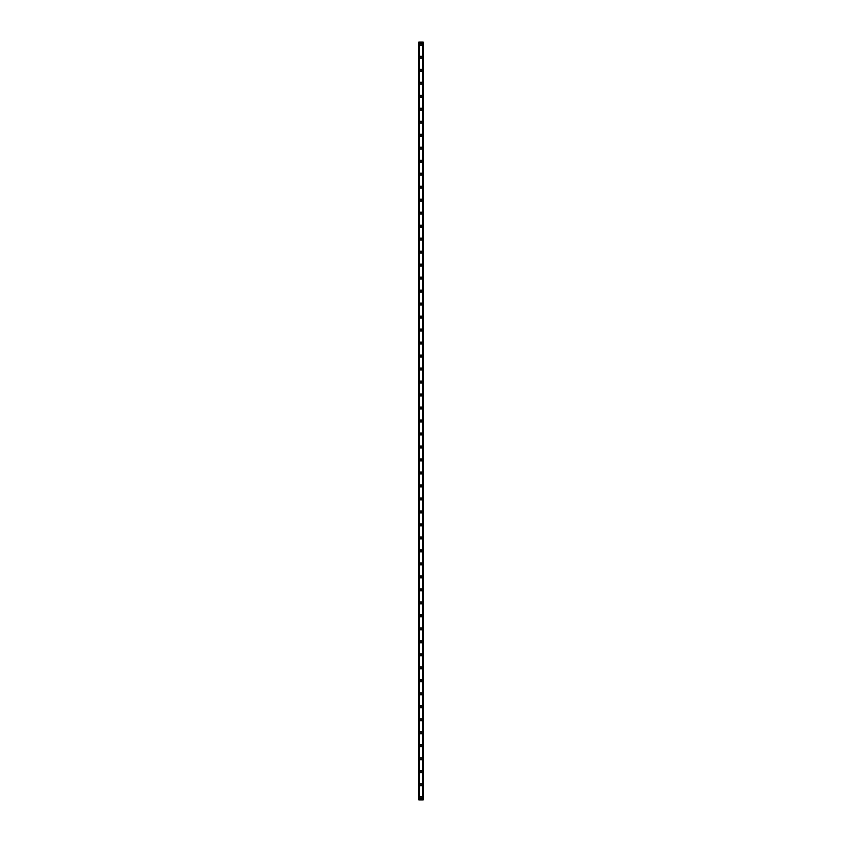 <?xml version="1.0" encoding="UTF-8"?>
<svg xmlns="http://www.w3.org/2000/svg" width="842" height="842" viewBox="0 0 842 842"><rect width="100%" height="100%" fill="white"/><g stroke="black" fill="none" stroke-linecap="round" stroke-linejoin="round"><path stroke-width="1.26" d="M419.969 797.732A1.031 1.031 0 0 1 421 796.711A1.031 1.031 0 0 1 422.031 797.732A1.031 1.031 0 0 1 421 798.763A1.031 1.031 0 0 1 419.969 797.732M419.969 784.744A1.031 1.031 0 0 1 421 783.713A1.031 1.031 0 0 1 422.031 784.744A1.031 1.031 0 0 1 421 785.775A1.031 1.031 0 0 1 419.969 784.744M419.969 771.756A1.031 1.031 0 0 1 421 770.725A1.031 1.031 0 0 1 422.031 771.756A1.031 1.031 0 0 1 421 772.777A1.031 1.031 0 0 1 419.969 771.756M419.969 758.758A1.031 1.031 0 0 1 421 757.737A1.031 1.031 0 0 1 422.031 758.758A1.031 1.031 0 0 1 421 759.789A1.031 1.031 0 0 1 419.969 758.758M419.969 745.77A1.031 1.031 0 0 1 421 744.738A1.031 1.031 0 0 1 422.031 745.77A1.031 1.031 0 0 1 421 746.801A1.031 1.031 0 0 1 419.969 745.77M419.969 732.782A1.031 1.031 0 0 1 421 731.751A1.031 1.031 0 0 1 422.031 732.782A1.031 1.031 0 0 1 421 733.814A1.031 1.031 0 0 1 419.969 732.782M419.969 719.794A1.031 1.031 0 0 1 421 718.763A1.031 1.031 0 0 1 422.031 719.794A1.031 1.031 0 0 1 421 720.815A1.031 1.031 0 0 1 419.969 719.794M419.969 706.796A1.031 1.031 0 0 1 421 705.775A1.031 1.031 0 0 1 422.031 706.796A1.031 1.031 0 0 1 421 707.827A1.031 1.031 0 0 1 419.969 706.796M419.969 693.808A1.031 1.031 0 0 1 421 692.777A1.031 1.031 0 0 1 422.031 693.808A1.031 1.031 0 0 1 421 694.839A1.031 1.031 0 0 1 419.969 693.808M419.969 680.82A1.031 1.031 0 0 1 421 679.789A1.031 1.031 0 0 1 422.031 680.82A1.031 1.031 0 0 1 421 681.841A1.031 1.031 0 0 1 419.969 680.82M419.969 667.822A1.031 1.031 0 0 1 421 666.801A1.031 1.031 0 0 1 422.031 667.822A1.031 1.031 0 0 1 421 668.853A1.031 1.031 0 0 1 419.969 667.822M419.969 654.834A1.031 1.031 0 0 1 421 653.802A1.031 1.031 0 0 1 422.031 654.834A1.031 1.031 0 0 1 421 655.865A1.031 1.031 0 0 1 419.969 654.834M419.969 641.846A1.031 1.031 0 0 1 421 640.815A1.031 1.031 0 0 1 422.031 641.846A1.031 1.031 0 0 1 421 642.878A1.031 1.031 0 0 1 419.969 641.846M419.969 628.858A1.031 1.031 0 0 1 421 627.827A1.031 1.031 0 0 1 422.031 628.858A1.031 1.031 0 0 1 421 629.879A1.031 1.031 0 0 1 419.969 628.858M419.969 615.86A1.031 1.031 0 0 1 421 614.839A1.031 1.031 0 0 1 422.031 615.86A1.031 1.031 0 0 1 421 616.891A1.031 1.031 0 0 1 419.969 615.86M419.969 602.872A1.031 1.031 0 0 1 421 601.841A1.031 1.031 0 0 1 422.031 602.872A1.031 1.031 0 0 1 421 603.903A1.031 1.031 0 0 1 419.969 602.872M419.969 589.884A1.031 1.031 0 0 1 421 588.853A1.031 1.031 0 0 1 422.031 589.884A1.031 1.031 0 0 1 421 590.905A1.031 1.031 0 0 1 419.969 589.884M419.969 576.886A1.031 1.031 0 0 1 421 575.865A1.031 1.031 0 0 1 422.031 576.886A1.031 1.031 0 0 1 421 577.917A1.031 1.031 0 0 1 419.969 576.886M419.969 563.898A1.031 1.031 0 0 1 421 562.866A1.031 1.031 0 0 1 422.031 563.898A1.031 1.031 0 0 1 421 564.929A1.031 1.031 0 0 1 419.969 563.898M419.969 550.91A1.031 1.031 0 0 1 421 549.879A1.031 1.031 0 0 1 422.031 550.91A1.031 1.031 0 0 1 421 551.942A1.031 1.031 0 0 1 419.969 550.91M419.969 537.922A1.031 1.031 0 0 1 421 536.891A1.031 1.031 0 0 1 422.031 537.922A1.031 1.031 0 0 1 421 538.943A1.031 1.031 0 0 1 419.969 537.922M419.969 524.924A1.031 1.031 0 0 1 421 523.903A1.031 1.031 0 0 1 422.031 524.924A1.031 1.031 0 0 1 421 525.955A1.031 1.031 0 0 1 419.969 524.924M419.969 511.936A1.031 1.031 0 0 1 421 510.905A1.031 1.031 0 0 1 422.031 511.936A1.031 1.031 0 0 1 421 512.967A1.031 1.031 0 0 1 419.969 511.936M419.969 498.948A1.031 1.031 0 0 1 421 497.917A1.031 1.031 0 0 1 422.031 498.948A1.031 1.031 0 0 1 421 499.969A1.031 1.031 0 0 1 419.969 498.948M419.969 485.95A1.031 1.031 0 0 1 421 484.929A1.031 1.031 0 0 1 422.031 485.95A1.031 1.031 0 0 1 421 486.981A1.031 1.031 0 0 1 419.969 485.95M419.969 472.962A1.031 1.031 0 0 1 421 471.93A1.031 1.031 0 0 1 422.031 472.962A1.031 1.031 0 0 1 421 473.993A1.031 1.031 0 0 1 419.969 472.962M419.969 459.974A1.031 1.031 0 0 1 421 458.943A1.031 1.031 0 0 1 422.031 459.974A1.031 1.031 0 0 1 421 461.006A1.031 1.031 0 0 1 419.969 459.974M419.969 446.986A1.031 1.031 0 0 1 421 445.955A1.031 1.031 0 0 1 422.031 446.986A1.031 1.031 0 0 1 421 448.007A1.031 1.031 0 0 1 419.969 446.986M419.969 433.988A1.031 1.031 0 0 1 421 432.967A1.031 1.031 0 0 1 422.031 433.988A1.031 1.031 0 0 1 421 435.019A1.031 1.031 0 0 1 419.969 433.988M419.969 421A1.031 1.031 0 0 1 421 419.969A1.031 1.031 0 0 1 422.031 421A1.031 1.031 0 0 1 421 422.031A1.031 1.031 0 0 1 419.969 421M419.969 408.012A1.031 1.031 0 0 1 421 406.981A1.031 1.031 0 0 1 422.031 408.012A1.031 1.031 0 0 1 421 409.033A1.031 1.031 0 0 1 419.969 408.012M419.969 395.014A1.031 1.031 0 0 1 421 393.993A1.031 1.031 0 0 1 422.031 395.014A1.031 1.031 0 0 1 421 396.045A1.031 1.031 0 0 1 419.969 395.014M419.969 382.026A1.031 1.031 0 0 1 421 380.994A1.031 1.031 0 0 1 422.031 382.026A1.031 1.031 0 0 1 421 383.057A1.031 1.031 0 0 1 419.969 382.026M419.969 369.038A1.031 1.031 0 0 1 421 368.007A1.031 1.031 0 0 1 422.031 369.038A1.031 1.031 0 0 1 421 370.07A1.031 1.031 0 0 1 419.969 369.038M419.969 356.05A1.031 1.031 0 0 1 421 355.019A1.031 1.031 0 0 1 422.031 356.05A1.031 1.031 0 0 1 421 357.071A1.031 1.031 0 0 1 419.969 356.05M419.969 343.052A1.031 1.031 0 0 1 421 342.031A1.031 1.031 0 0 1 422.031 343.052A1.031 1.031 0 0 1 421 344.083A1.031 1.031 0 0 1 419.969 343.052M419.969 330.064A1.031 1.031 0 0 1 421 329.033A1.031 1.031 0 0 1 422.031 330.064A1.031 1.031 0 0 1 421 331.095A1.031 1.031 0 0 1 419.969 330.064M419.969 317.076A1.031 1.031 0 0 1 421 316.045A1.031 1.031 0 0 1 422.031 317.076A1.031 1.031 0 0 1 421 318.097A1.031 1.031 0 0 1 419.969 317.076M419.969 304.078A1.031 1.031 0 0 1 421 303.057A1.031 1.031 0 0 1 422.031 304.078A1.031 1.031 0 0 1 421 305.109A1.031 1.031 0 0 1 419.969 304.078M419.969 291.09A1.031 1.031 0 0 1 421 290.058A1.031 1.031 0 0 1 422.031 291.09A1.031 1.031 0 0 1 421 292.121A1.031 1.031 0 0 1 419.969 291.09M419.969 278.102A1.031 1.031 0 0 1 421 277.071A1.031 1.031 0 0 1 422.031 278.102A1.031 1.031 0 0 1 421 279.134A1.031 1.031 0 0 1 419.969 278.102M419.969 265.114A1.031 1.031 0 0 1 421 264.083A1.031 1.031 0 0 1 422.031 265.114A1.031 1.031 0 0 1 421 266.135A1.031 1.031 0 0 1 419.969 265.114M419.969 252.116A1.031 1.031 0 0 1 421 251.095A1.031 1.031 0 0 1 422.031 252.116A1.031 1.031 0 0 1 421 253.147A1.031 1.031 0 0 1 419.969 252.116M419.969 239.128A1.031 1.031 0 0 1 421 238.097A1.031 1.031 0 0 1 422.031 239.128A1.031 1.031 0 0 1 421 240.159A1.031 1.031 0 0 1 419.969 239.128M419.969 226.14A1.031 1.031 0 0 1 421 225.109A1.031 1.031 0 0 1 422.031 226.14A1.031 1.031 0 0 1 421 227.161A1.031 1.031 0 0 1 419.969 226.14M419.969 213.142A1.031 1.031 0 0 1 421 212.121A1.031 1.031 0 0 1 422.031 213.142A1.031 1.031 0 0 1 421 214.173A1.031 1.031 0 0 1 419.969 213.142M419.969 200.154A1.031 1.031 0 0 1 421 199.122A1.031 1.031 0 0 1 422.031 200.154A1.031 1.031 0 0 1 421 201.185A1.031 1.031 0 0 1 419.969 200.154M419.969 187.166A1.031 1.031 0 0 1 421 186.135A1.031 1.031 0 0 1 422.031 187.166A1.031 1.031 0 0 1 421 188.198A1.031 1.031 0 0 1 419.969 187.166M419.969 174.178A1.031 1.031 0 0 1 421 173.147A1.031 1.031 0 0 1 422.031 174.178A1.031 1.031 0 0 1 421 175.199A1.031 1.031 0 0 1 419.969 174.178M419.969 161.18A1.031 1.031 0 0 1 421 160.159A1.031 1.031 0 0 1 422.031 161.18A1.031 1.031 0 0 1 421 162.211A1.031 1.031 0 0 1 419.969 161.18M419.969 148.192A1.031 1.031 0 0 1 421 147.161A1.031 1.031 0 0 1 422.031 148.192A1.031 1.031 0 0 1 421 149.223A1.031 1.031 0 0 1 419.969 148.192M419.969 135.204A1.031 1.031 0 0 1 421 134.173A1.031 1.031 0 0 1 422.031 135.204A1.031 1.031 0 0 1 421 136.225A1.031 1.031 0 0 1 419.969 135.204M419.969 122.206A1.031 1.031 0 0 1 421 121.185A1.031 1.031 0 0 1 422.031 122.206A1.031 1.031 0 0 1 421 123.237A1.031 1.031 0 0 1 419.969 122.206M419.969 109.218A1.031 1.031 0 0 1 421 108.186A1.031 1.031 0 0 1 422.031 109.218A1.031 1.031 0 0 1 421 110.249A1.031 1.031 0 0 1 419.969 109.218M419.969 96.23A1.031 1.031 0 0 1 421 95.199A1.031 1.031 0 0 1 422.031 96.23A1.031 1.031 0 0 1 421 97.262A1.031 1.031 0 0 1 419.969 96.23M419.969 83.242A1.031 1.031 0 0 1 421 82.211A1.031 1.031 0 0 1 422.031 83.242A1.031 1.031 0 0 1 421 84.263A1.031 1.031 0 0 1 419.969 83.242M419.969 70.244A1.031 1.031 0 0 1 421 69.223A1.031 1.031 0 0 1 422.031 70.244A1.031 1.031 0 0 1 421 71.275A1.031 1.031 0 0 1 419.969 70.244M419.969 57.256A1.031 1.031 0 0 1 421 56.225A1.031 1.031 0 0 1 422.031 57.256A1.031 1.031 0 0 1 421 58.287A1.031 1.031 0 0 1 419.969 57.256M419.969 44.268A1.031 1.031 0 0 1 421 43.237A1.031 1.031 0 0 1 422.031 44.268A1.031 1.031 0 0 1 421 45.289A1.031 1.031 0 0 1 419.969 44.268M418.863 42.1L418.863 799.9L418.832 42.1L418.906 799.9L423.168 799.9L423.168 42.1L423.137 799.9M423.137 42.1L418.906 42.1M419.305 42.1L419.305 799.9M419.348 42.1L419.348 799.9M419.432 42.1L419.432 799.9M422.568 42.1L422.568 799.9M422.652 42.1L422.652 799.9M422.695 42.1L422.695 799.9M418.958 42.1L418.958 799.9M423.042 42.1L423.042 799.9M423.094 42.1L423.094 799.9"/></g></svg>
